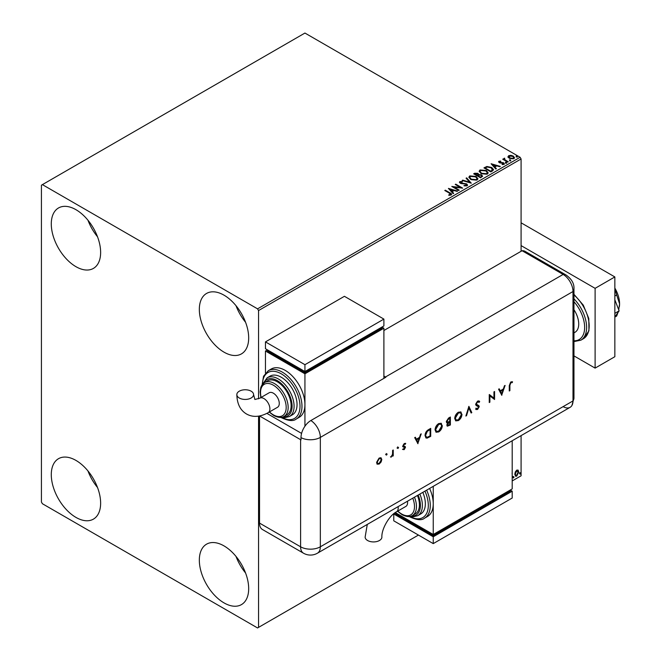 <?xml version="1.0" encoding="UTF-8"?>
<svg xmlns="http://www.w3.org/2000/svg" width="661" height="661" viewBox="0 0 661 661"><rect width="100%" height="100%" fill="white"/><g stroke="black" fill="none" stroke-linecap="round" stroke-linejoin="round"><path stroke-width="0.99" d="M224.005 602.882A34.893 20.144 60 0 1 201.208 572.129A34.893 20.144 60 0 1 206.562 544.168A34.893 20.144 60 0 1 224.005 545.895A34.893 20.144 60 0 1 246.801 576.648A34.893 20.144 60 0 1 241.455 604.608A34.893 20.144 60 0 1 224.005 602.882M245.57 572.988A34.893 20.144 60 0 1 236.002 556.413M75.957 266.68A34.893 20.144 60 0 1 53.161 235.927A34.893 20.144 60 0 1 58.515 207.967A34.893 20.144 60 0 1 75.957 209.694A34.893 20.144 60 0 1 98.753 240.447A34.893 20.144 60 0 1 93.408 268.407A34.893 20.144 60 0 1 75.957 266.68M97.522 236.787A34.893 20.144 60 0 1 87.954 220.212M224.005 352.156A34.893 20.144 60 0 1 201.208 321.403A34.893 20.144 60 0 1 206.562 293.443A34.893 20.144 60 0 1 224.005 295.17A34.893 20.144 60 0 1 246.801 325.914A34.893 20.144 60 0 1 241.455 353.883A34.893 20.144 60 0 1 224.005 352.156M245.57 322.262A34.893 20.144 60 0 1 236.002 305.688M75.957 517.406A34.893 20.144 60 0 1 53.161 486.653A34.893 20.144 60 0 1 58.515 458.693A34.893 20.144 60 0 1 75.957 460.42A34.893 20.144 60 0 1 98.753 491.173A34.893 20.144 60 0 1 93.408 519.133A34.893 20.144 60 0 1 75.957 517.406M97.522 487.512A34.893 20.144 60 0 1 87.954 470.938M521.083 251.296L521.083 158.979L258.55 310.554L257.559 308.844L520.1 157.268L304.936 33.05L41.42 185.196L41.42 502.021L42.403 503.732L257.559 627.95L258.55 627.38L258.55 416.149M515.316 471.896L516.745 470.103L518.174 470.235L518.695 472.012L516.745 476.135L515.588 476.242L514.795 474.259L515.316 471.896M517.902 470.004L518.695 472.012M512.176 472.739L512.093 473.507M512.201 480.935L521.083 475.804L521.083 435.624M258.55 398.823L258.55 310.554M258.55 627.38L418.438 535.071M513.11 477.564L513.556 476.647L514.002 477.06L513.556 477.977L512.721 477.341M513.556 476.647L514.002 477.06L513.605 476.829L513.159 477.746M519.753 473.73L520.199 472.813L520.645 473.218L520.199 474.144L519.364 473.507M520.199 472.813L520.645 473.218L520.248 472.995L519.802 473.912M508.053 156.979L508.648 155.674L510.912 155.327L513.225 156.062L514.547 157.739L513.87 158.69L509.325 158.31L507.987 156.624M504.616 158.714L504.946 159.78L508.292 161.805L507.764 162.119L502.715 159.202L503.988 159.326L504.079 158.31L504.657 158.177L504.5 159.268M503.104 159.425L503.988 159.78L504.079 158.31L504.657 158.632L504.657 158.177M498.625 162.028L498.939 161.276L500.683 161.094L500.807 161.524L499.592 161.614L499.757 162.3L503.732 162.862L504.07 164.349L502.294 164.581L502.129 164.135L503.393 164.027L503.228 163.176L500.203 162.978L499.253 162.623L498.939 161.276L498.576 161.788M499.592 161.614L499.757 162.755L500.344 162.953L500.344 162.49M504.467 163.788L504.07 164.349M502.129 164.597L503.393 164.482L503.228 163.176M492.445 170.959L490.842 171.885L483.935 167.894L486.876 166.481L491.726 167.481L493.577 169.629L492.445 170.959M480.572 177.817L473.656 173.826L474.639 173.265L477.936 173.331L478.762 174.554L481.621 174.942L482.588 176.173L480.572 177.817M478.779 174.372L478.762 175.008L481.621 175.396L481.621 174.942M471.268 183.188L462.146 180.47L462.725 180.139L469.641 182.196L466.079 178.197L466.658 177.867L471.268 183.188M459.221 190.137L458.693 190.442L451.785 186.46L460.387 187.435L455.239 184.46L455.768 184.155L462.675 188.145L454.082 187.17L459.221 190.137M448.778 195.301L450.422 195.061L449.381 193.152L444.787 190.5L445.316 190.186L449.984 192.88C451.446 193.483 451.835 194.194 451.141 195.012L449.034 195.301L448.778 194.838L450.579 194.474M451.612 194.375L451.141 195.012M257.559 308.844L42.403 184.626M448.414 188.402L457.627 191.062L457.048 191.393L454.124 190.525L452.182 191.649L453.686 193.334L453.107 193.665L448.414 188.402M467.063 185.815L463.997 185.84L466.674 184.915L466.319 185.881L466.112 184.196L460.213 183.246L459.833 181.601L462.336 181.511L462.353 181.99L460.535 182.015L460.717 182.923L466.649 183.89L467.567 185.097L467.063 185.815M459.403 182.246L459.833 181.601L459.833 182.056L462.336 181.965L462.336 181.511M460.535 182.015L460.717 183.378L461.932 183.708L461.932 183.254M470.764 179.519L468.872 177.173L469.731 175.892L476.044 176.429L477.911 178.784L477.035 180.056L470.764 179.519M481.043 173.587L479.142 171.24L480.002 169.96L486.322 170.497L488.19 172.851L487.306 174.124L481.043 173.587M491.106 163.754L500.319 166.407L499.741 166.746L496.816 165.878L494.874 166.993L496.378 168.687L495.8 169.018L491.106 163.754M505.591 162.804L505.458 162.218L506.475 162.292L506.607 162.879L505.591 162.804L505.458 162.218L505.458 162.672L506.475 162.746L506.475 162.292L506.607 162.879M509.664 160.449L509.532 159.863L510.548 159.945L510.68 160.532L509.664 160.449L509.532 159.863L509.532 160.317L510.548 160.4L510.548 159.945L510.68 160.532M516.307 156.616L516.175 156.029L517.191 156.103L517.323 156.698L516.307 156.616L516.175 156.029L516.175 156.483L517.191 156.566L517.191 156.103L517.323 156.698M520.1 157.268L521.083 158.979M445.175 190.723L445.316 190.186M445.316 190.649L451.562 194.59M449.976 195.202L449.976 194.747M448.877 188.914L457.106 191.359M453.421 193.491L452.182 191.649M450.124 189.335L451.703 191.558L453.19 190.244L450.124 189.335L451.703 191.103L453.19 190.244M451.703 191.558L451.703 191.103M452.611 186.939L460.387 187.889L460.387 187.435M455.627 184.692L455.768 184.155M455.768 184.609L461.857 188.129M458.825 190.368L454.082 187.17M466.112 184.65L466.319 185.881L464.08 185.848L464.08 185.386M459.445 182.477L459.833 182.056M460.535 182.469L460.717 183.378L460.535 182.469M461.932 183.708L463.27 183.725L463.27 183.271M463.27 183.725L466.649 184.353L466.649 183.89M466.649 184.353L467.525 185.311M462.667 180.627L462.725 180.139M462.725 180.593L469.641 182.651L469.641 182.196M466.352 178.503L466.658 177.867M466.658 178.321L470.896 183.072M468.889 177.412L469.731 175.892M469.731 176.347L476.044 176.892L476.044 176.429M476.044 176.892L477.895 179.007M469.797 177.569L471.293 179.668L476.308 180.114L477.002 178.817M475.515 176.735L470.458 176.289L469.781 177.33L471.293 179.214L476.308 179.66L477.027 178.577L475.515 176.735M476.308 180.114L476.308 179.66M471.293 179.668L471.293 179.214M474.053 174.05L477.936 173.785L477.936 173.331M477.936 173.785L478.762 175.008M481.621 175.396L482.547 176.388M481.001 177.206L481.687 176.016L481.084 175.248L479.018 175.016L477.82 175.619L480.39 177.553L481.629 176.239M477.382 175.504L478.019 174.388L477.424 173.645L474.895 173.926L477.11 175.661L477.953 174.595M477.11 175.661L477.382 175.049M474.895 173.926L477.11 175.206M480.39 177.553L481.001 176.751M477.82 175.619L480.39 177.098M479.167 171.48L480.002 169.96M480.002 170.414L486.322 170.959L486.322 170.497M486.322 170.959L488.165 173.075M480.076 171.637L481.572 173.736L486.579 174.182L487.281 172.885M485.794 170.802L480.737 170.356L480.051 171.397L481.572 173.281L486.579 173.727L487.306 172.645L485.794 170.802M486.579 174.182L486.579 173.727M481.572 173.736L481.572 173.281M484.331 168.125L486.876 166.481M486.876 166.944L491.726 167.944L491.726 167.481M491.726 167.944L493.552 169.852M492.486 170.373L491.197 167.787L487.248 167.026L485.174 167.993L490.669 171.62L492.602 169.67M485.174 167.993L490.669 171.166L492.635 169.894M490.669 171.62L490.669 171.166M491.569 164.267L499.799 166.712M496.114 168.836L494.874 166.993M492.817 164.688L494.395 166.911L495.882 165.597L492.817 164.688L494.395 166.456L495.882 165.597M494.395 166.911L494.395 166.456M498.939 161.73L499.848 161.524M500.683 161.515L500.683 161.094M499.592 162.069L499.757 162.755L499.592 162.069M500.344 162.953L502.781 162.961L502.781 162.507M502.781 162.961L503.732 163.317L503.732 162.862M503.732 163.317L504.417 164.002M503.393 164.482L503.228 163.639L503.393 164.482M505.591 163.259L505.458 162.672M506.475 162.746L506.607 163.341M503.244 159.351L503.244 158.896M503.988 159.78L504.079 158.764M504.616 159.169L504.946 159.78M504.946 160.235L507.896 162.036M509.664 160.912L509.532 160.317M510.548 160.4L510.68 160.987M508.053 157.434L508.648 155.674M508.648 156.128L510.912 155.781L510.912 155.327M510.912 155.781L513.225 156.517L513.225 156.062M513.225 156.517L514.514 157.962M509.267 156.483L509.862 158.466L513.25 158.789L513.688 157.855M508.854 156.938L509.267 156.029L509.862 158.012L513.25 158.334L513.721 157.632L512.696 156.376L509.267 156.029M513.25 158.789L513.25 158.334M509.862 158.466L509.862 158.012M516.307 157.07L516.175 156.483M517.191 156.566L517.323 157.153M513.159 476.416L513.605 476.829M518.298 471.78L516.348 475.903L516.745 476.135M516.348 475.903L515.398 476.102M517.34 470.682L516.348 470.591L514.936 473.73L515.72 475.333M518.158 472.318L516.745 470.814L515.324 473.962L515.902 475.482L516.745 475.416L518.158 472.318M517.15 470.533L516.348 470.591M519.802 472.582L520.248 472.995M573.963 309.736A18.144 10.477 60 0 1 574.963 332.309L573.963 332.888M573.963 355.899L595.107 368.111L595.107 288.336L521.083 245.595M595.107 368.111L614.846 356.709L614.846 276.934L521.083 222.807M595.107 288.336L614.846 276.934M614.846 299.821L619.126 310.86L614.846 313.339M619.126 310.86L614.846 316.958M614.846 288.791L616.672 294.988L614.846 296.037M616.672 294.988L619.58 303.829L618.737 309.852M617.952 312.546L616.672 316.041L614.846 317.098M614.846 288.072A22.334 12.898 60 0 1 619.58 303.829A22.334 12.898 60 0 1 619.407 306.456A22.334 12.898 60 0 1 619.39 306.572M383.892 330.5L522.074 250.726L563.131 274.431L522.074 250.726A13.955 8.056 -60 0 1 525.098 251.362L566.163 275.067A13.955 8.056 -60 0 0 563.131 274.431A13.955 8.056 60 0 1 572.996 291.526L572.996 400.93A13.955 8.056 60 0 1 571.922 405.49A13.955 8.056 60 0 1 563.131 406.631M386.164 453.537L387.131 454.099L386.553 455.099L385.983 454.768L386.553 453.768L387.131 454.099L386.553 453.768M386.735 453.867L386.164 454.867L386.553 455.099L385.983 454.768M397.583 446.943L398.558 447.505L397.98 448.497L397.41 448.166L397.98 447.167L398.558 447.505L397.98 447.167M398.162 447.274L397.583 448.274L397.98 448.497L397.41 448.166M417.959 443.721L414.678 437.632L415.356 437.243L416.372 439.21L419.504 437.4L420.553 434.236L421.231 433.847L417.793 443.622M442.316 425.634C442.126 428.303 440.928 430.402 438.722 431.93L436.095 432.228L435.054 429.865C435.244 427.188 436.458 425.089 438.673 423.577L441.267 423.304L441.92 425.403C441.73 428.072 440.54 430.171 438.334 431.707L438.722 431.93M461.973 414.282C461.791 416.951 460.593 419.049 458.387 420.578L455.76 420.875L454.71 418.512C454.908 415.835 456.115 413.736 458.337 412.224L460.932 411.952L461.585 414.05C461.395 416.719 460.196 418.818 457.999 420.355L458.387 420.578M479.109 402.375L477.589 401.921L476.234 404.061L478.861 405.68L479.25 406.672L477.548 409.514L475.705 409.233L476.267 408.415L477.614 408.663L478.63 407.069L478.176 406.3L476.317 405.689L475.614 404.408L477.589 401.103L479.051 400.963L479.688 401.64L479.109 402.375L478.399 401.789M476.193 409.622L475.705 409.233M476.267 408.415L476.68 408.729L476.234 408.465M478.233 406.837L477.242 406.036M501.831 395.295L498.559 389.205L499.229 388.817L500.253 390.783L503.385 388.974L504.434 385.809L505.111 385.421L501.674 395.195M259.558 415.984L300.598 439.681A13.955 8.056 180 0 0 300.995 439.904L300.995 437.623A13.947 8.056 -60 0 1 310.86 420.536L385.867 377.233A13.955 8.056 -120 0 0 385.47 376.993L563.131 274.431A13.955 8.056 60 0 1 572.996 291.526L572.996 400.93A13.955 8.056 60 0 1 570.104 407.325L317.445 553.199A13.955 8.056 60 0 0 320.337 546.804L572.996 400.93A13.955 8.056 -0 0 0 573.963 397.988L571.922 405.49M509.895 385.33L509.895 390.634L509.276 390.998L509.276 385.611L510.887 381.884L512.556 381.843L512.184 382.669L510.854 382.719L509.895 385.33L509.499 385.099L509.895 390.634M493.949 391.866L494.568 391.51L494.568 399.484L489.875 395.914L489.875 402.194L489.256 402.549L489.256 394.576L493.949 398.129L493.949 391.866M468.889 406.333L471.805 412.629L471.144 413.009L468.839 408.052L466.542 415.67L465.873 416.05L468.889 406.333M450.372 417.025L450.372 424.998L447.315 426.18L446.828 425.073L447.629 422.916L446.803 422.833L446.299 421.644L448.505 418.099L450.372 417.025M428.568 429.617L430.708 428.378L430.708 436.351L427.122 438.136L425.998 437.97L425.04 435.541C425.172 432.897 426.345 430.922 428.568 429.617M405.317 444.266L404.317 444.225L403.433 445.679L405.234 446.588L405.466 447.357L404.193 449.62L402.896 449.538L404.846 447.745L403.045 446.836L402.805 446.068L404.292 443.531L405.73 443.481L405.127 444.151M403.317 448.794L404.193 448.902M404.672 447.307L403.045 446.836M405.317 443.291L404.929 444.027L403.929 444.002L403.036 445.448L404.863 446.373M393.245 450.009L393.245 455.842L392.626 456.197L392.626 455.338L390.849 457.123L392.51 454.388L392.626 450.364L393.245 450.009M381.124 461.973L379.199 464.047L377.282 464.196L376.588 462.518L379.199 458.015L381.025 457.792L381.818 459.502L381.124 461.973L380.728 461.742L378.803 463.815L379.199 464.047M259.533 523.099L300.598 546.804A13.955 8.056 120 0 0 303.482 553.199L262.425 529.494A13.955 8.056 -60 0 1 259.533 523.099L259.533 415.984M385.47 376.993L383.892 376.084M301.581 433.409L266.895 413.381L301.581 433.409M512.126 381.678L512.184 382.669M511.796 382.438L511.308 382.579M510.912 382.347L510.457 382.496L510.854 382.719M510.457 382.496L509.499 385.099M499.022 388.941L500.253 390.783M504.533 385.76L501.501 394.873M503.046 389.99L500.187 391.188L501.798 393.758L503.046 389.99L500.584 391.411L501.798 393.758M494.18 391.733L494.568 399.484M489.875 402.194L489.875 395.914M489.338 394.526L493.949 398.129M478.853 400.872L479.688 401.64M479.299 401.409L478.812 402.028M478.713 402.152L477.589 401.921M477.192 401.698L475.846 403.83L476.234 404.061M475.846 403.83L477.333 405.019M478.465 405.457L479.25 406.672M478.853 406.449L477.151 409.291L477.548 409.514M477.151 409.291L475.986 409.481M475.87 408.192L477.217 408.432M476.854 405.813L476.143 405.573M468.723 406.614L471.805 412.629M471.417 412.398L470.979 412.654M466.542 415.67L466.145 415.439L468.442 407.829L468.839 408.052M457.999 420.355L455.569 420.751M460.725 411.844L461.585 414.05M460.329 412.704L457.966 412.803L454.942 417.926L455.958 419.875M455.33 418.157L456.156 420.008L458.362 419.776L461.353 414.637L460.535 412.803L458.362 413.026L455.33 418.157L454.942 417.926M449.976 417.256L450.372 424.998M449.976 424.775L447.133 426.031M446.629 422.685L447.629 422.916M446.522 421.057L448.051 422.057L449.753 421.164L449.753 418.198L448.472 418.479L446.522 421.057L447.654 421.825M448.051 422.057L447.092 421.883M447.059 424.469L448.91 425.031L449.753 424.544L449.753 421.982L448.943 421.999L447.059 424.469L447.547 425.155M448.943 421.999L449.34 422.222L447.447 424.701L447.704 425.312L447.307 425.089M449.753 421.982L449.34 422.222M448.472 418.479L448.869 418.71L446.919 421.28M449.753 418.198L448.869 418.71M438.334 431.707L435.905 432.104M441.061 423.197L441.92 425.403M440.664 424.056L438.301 424.155L435.277 429.278L436.301 431.228M435.673 429.51L436.491 431.36L438.697 431.129L441.697 425.99L440.87 424.155L438.697 424.379L435.673 429.51L435.277 429.278M430.319 428.609L430.708 436.351M430.319 436.128L427.122 438.136M426.725 437.913L425.816 437.846M425.263 434.955L426.419 437.07L427.485 437.177L430.088 435.896L430.088 429.551L426.923 431.129L425.263 434.955L426.238 436.938M426.923 431.129L427.32 431.352L425.659 435.178M430.088 429.551L427.32 431.352M415.141 437.367L416.372 439.21M420.652 434.186L417.62 443.3M419.165 438.417L416.306 439.615L417.917 442.184L419.165 438.417L416.703 439.838L417.917 442.184M404.838 446.365L405.069 447.125L403.797 449.389L404.193 449.62M403.797 449.389L402.499 449.306M403.954 447.125L402.648 446.605M403.202 445.911L403.97 446.068L403.202 445.911M397.583 448.274L397.013 447.943M392.849 450.24L393.245 455.842M391.742 456.04L390.998 456.784L391.395 457.007M390.998 456.784L390.453 456.891M386.164 454.867L385.586 454.537M378.803 463.815L376.886 463.964M380.827 457.693L381.818 459.502M381.422 459.279L380.728 461.742M380.406 458.478L378.811 458.503L376.82 461.932L377.613 463.328M377.208 462.155L377.803 463.46L379.207 463.328L381.199 459.858L380.62 458.56L379.207 458.726L377.208 462.155L376.82 461.932M367.276 524.421L365.136 537.087A8.378 4.834 -0 0 0 367.59 540.508A8.378 4.834 -0 0 0 376.72 541.557A8.378 4.834 -0 0 0 381.884 537.087C381.405 529.122 389.329 515.398 396.468 511.837A8.378 4.834 60 0 0 398.203 508.003A8.378 4.834 60 0 0 398.096 506.632M407.473 501.22A8.378 4.834 60 0 1 407.581 502.591A8.378 4.834 60 0 1 405.846 506.425L396.468 511.837M414.472 497.179A19.541 11.278 60 0 1 412.414 515.522L415.381 513.812A19.541 11.278 -120 0 0 417.438 495.469M419.851 494.073A22.334 12.898 60 0 1 417.76 515.663L420.726 513.952A22.334 12.898 -120 0 0 422.817 492.362M426.642 490.148A27.919 16.12 60 0 1 424.502 518.216L427.46 516.505A27.919 16.12 -120 0 0 433.244 503.732A27.919 16.12 -120 0 0 429.609 488.438M433.244 486.339L433.244 534.501L512.201 488.909L512.201 440.755M512.201 491.189L433.244 536.782L433.244 543.615L512.201 498.03L512.201 491.189L510.226 490.049L510.226 491.189L433.244 535.641L433.244 534.501L395.286 512.581M433.244 535.641L395.741 513.985L395.741 512.845L393.766 513.985L433.244 536.782M433.244 543.615L393.766 520.827L393.766 513.985M239.282 398.013A8.378 4.834 180 0 1 236.836 394.6A8.378 4.834 180 0 1 242 390.13A8.378 4.834 180 0 1 251.13 391.18A8.378 4.834 180 0 1 253.584 394.6A8.378 4.834 180 0 1 248.412 399.062A8.378 4.834 180 0 1 239.282 398.013M259.79 398.178L269.167 392.766A8.378 4.834 60 0 1 275.62 395.005A8.378 4.834 60 0 1 279.273 403.433A8.378 4.834 60 0 1 277.546 407.267L268.159 412.687A8.378 4.834 60 0 0 269.895 408.853A8.378 4.834 60 0 0 263.97 398.591A8.378 4.834 60 0 0 259.79 398.178L254.89 399.492L253.584 394.6M277.306 381.785A19.541 11.278 -120 0 0 267.531 380.819L264.574 382.521A19.541 11.278 60 0 1 274.34 383.496A19.541 11.278 60 0 1 287.105 400.715A19.541 11.278 60 0 1 284.114 416.372L287.072 414.662A19.541 11.278 -120 0 0 290.072 399.004A19.541 11.278 -120 0 0 277.306 381.785M281.247 377.224A22.334 12.898 -120 0 0 270.085 376.117L267.127 377.828A22.334 12.898 60 0 1 278.289 378.935A22.334 12.898 60 0 1 292.881 398.616A22.334 12.898 60 0 1 289.452 416.513L292.418 414.802A22.334 12.898 -120 0 0 295.839 396.906A22.334 12.898 -120 0 0 281.247 377.224M285.197 370.383A27.919 16.12 -120 0 0 271.241 369.003L268.283 370.714A27.919 16.12 60 0 1 282.239 372.093A27.919 16.12 60 0 1 300.474 396.699A27.919 16.12 60 0 1 296.194 419.066L299.152 417.355A27.919 16.12 -120 0 0 304.936 404.573A27.919 16.12 -120 0 0 285.197 370.383M304.936 426.238L304.936 373.804L383.892 328.22L383.892 378.373M265.458 373.093L265.458 351.016L267.432 349.876L267.432 351.016L304.936 372.664L381.918 328.22L381.918 327.079L383.892 328.22M265.458 351.016L304.936 373.804M265.458 341.894L304.936 364.69L383.892 319.098L344.414 296.31L265.458 341.894L265.458 348.735L304.936 371.523L304.936 372.664M383.892 319.098L383.892 325.939L304.936 371.523L304.936 364.69M449.984 193.343L449.984 192.88M474.639 173.719L474.639 173.265M484.984 167.745L484.984 167.291M491.239 171.29L491.239 170.835M501.393 162.945L501.393 162.49M506.599 161.284L506.599 160.83M573.963 294.319L583.275 305.118L588.794 318.511L588.943 330.822L583.407 338.721A27.919 16.12 -120 0 0 588.43 319.271A27.919 16.12 -120 0 0 573.963 294.963M573.963 340.803A26.523 15.31 -120 0 0 584.646 327.426A26.523 15.31 -120 0 0 573.963 301.713M573.963 298.838A27.919 16.12 60 0 1 580.837 340.2L573.963 341.572M310.86 420.536A13.955 8.056 60 0 1 320.337 437.4L572.996 291.526A13.955 8.056 -0 0 0 573.963 288.576L573.963 397.988M300.995 437.623A13.955 8.056 -0 0 0 320.337 437.4L320.337 546.804A13.955 8.056 -0 0 1 300.598 546.804L300.598 439.681M409.861 516.439A26.523 15.31 -120 0 0 426.246 514.118A26.523 15.31 -120 0 0 424.949 491.131M411.497 515.977A20.937 12.088 -120 0 0 418.149 495.048M397.798 511.069A18.144 10.477 -120 0 0 401.657 513.985A18.144 10.477 -120 0 0 412.778 512.986A18.144 10.477 -120 0 0 412.77 498.163M281.553 417.281A26.523 15.31 -120 0 0 300.003 406.11A26.523 15.31 -120 0 0 281.247 373.804A26.523 15.31 -120 0 0 262.5 384.281M283.189 416.818A20.937 12.088 -120 0 0 291.798 402.64A20.937 12.088 -120 0 0 277.306 380.645A20.937 12.088 -120 0 0 263.714 383.099M269.49 411.919A18.144 10.477 -120 0 0 273.357 414.835A18.144 10.477 -120 0 0 286.188 407.424A18.144 10.477 -120 0 0 273.357 385.198A18.144 10.477 -120 0 0 261.12 397.41M460.279 182.37L460.279 182.824M477.027 178.577L477.027 179.032M469.781 177.33L469.781 177.784M478.019 174.388L478.019 174.843M481.687 176.016L481.687 176.479M487.306 172.645L487.306 173.099M480.051 171.397L480.051 171.852M499.427 161.862L499.427 162.317M503.616 163.697L503.616 164.159M513.721 157.632L513.721 158.086M583.407 338.721L580.837 340.2M573.963 288.576C574.244 283.561 571.641 279.058 566.163 275.067M303.482 553.199A13.955 13.955 0 0 0 317.445 553.199M424.502 518.216C421.792 520.554 416.901 520.116 409.845 516.902L409.209 516.522M417.76 515.663L413.175 516.828L410.076 516.398M412.414 515.522C410.027 517.191 406.532 516.894 401.946 514.622L397.525 511.226M268.159 412.687C260.037 417.099 252.824 417.537 246.52 414.001C240.298 410.307 237.068 403.838 236.836 394.6M268.283 370.714L263.541 376.258L262.103 384.809M280.9 417.372L281.536 417.752C288.493 420.966 293.377 421.404 296.194 419.066M267.127 377.828L262.648 384.115M264.574 382.521L261.541 385.702L260.847 387.288L260.112 391.965L260.847 397.567M269.217 412.076L273.646 415.472C278.248 417.744 281.743 418.041 284.114 416.372M281.776 417.248L284.891 417.678L289.452 416.513"/></g></svg>
